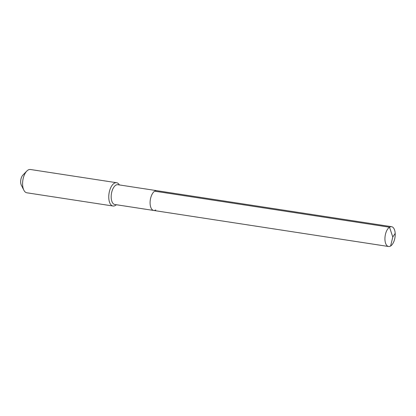 <?xml version="1.0" encoding="UTF-8"?>
<svg xmlns="http://www.w3.org/2000/svg" width="416" height="416" viewBox="0 0 416 416"><rect width="100%" height="100%" fill="white"/><g stroke="black" fill="none" stroke-linecap="round" stroke-linejoin="round"><path stroke-width="0.62" d="M155.787 209.966A10.015 4.976 -81.3 0 1 153.722 210.47A10.015 4.976 -81.3 0 1 150.119 201.822A10.015 4.976 -81.3 0 1 154.7 191.173A10.015 4.976 98.7 0 1 156.764 190.668A10.015 4.976 98.7 0 0 154.7 191.173A10.015 4.976 -81.3 0 0 150.119 201.822A10.015 4.976 -81.3 0 0 153.722 210.47L388.554 246.506A10.015 4.976 -81.3 0 1 384.951 237.858A10.015 4.976 -81.3 0 1 389.532 227.209L154.7 191.173M153.722 210.47L114.811 204.5A10.015 4.976 -81.3 0 1 111.202 195.848A10.015 4.976 -81.3 0 1 115.788 185.198A10.015 4.976 98.7 0 1 117.848 184.699L391.591 226.704A10.015 4.976 98.7 0 0 389.532 227.209L392.782 237.021L390.619 246.002A10.015 4.976 98.7 0 0 395.2 235.357A10.015 4.976 98.7 0 0 391.591 226.704M23.858 190.18A11.783 5.855 -81.3 0 1 26.79 171.085L22.87 175.126A6.188 3.073 -81.3 0 0 21.33 185.151L23.858 190.18A11.783 5.855 -81.3 0 0 26.853 192.79L113.022 206.014A11.783 5.855 -81.3 0 0 115.45 205.421A11.783 5.855 98.7 0 0 116.34 204.734M119.382 184.933A11.783 5.855 98.7 0 0 116.6 182.718A11.783 5.855 98.7 0 0 114.176 183.31A11.783 5.855 -81.3 0 0 108.784 195.837A11.783 5.855 -81.3 0 0 113.022 206.014M26.79 171.085A11.783 5.855 -81.3 0 1 28.002 170.087A11.783 5.855 98.7 0 1 30.43 169.494L116.6 182.718M395.195 233.402L392.782 237.021L390.619 246.002A10.015 4.976 -81.3 0 1 388.554 246.506"/></g></svg>
